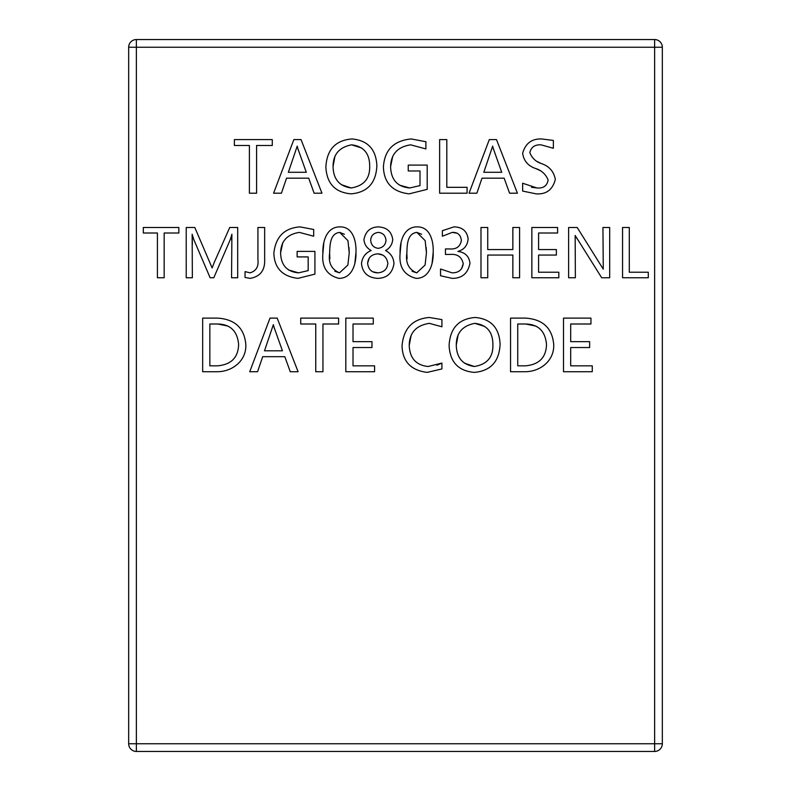 <?xml version="1.0" encoding="UTF-8"?>
<svg xmlns="http://www.w3.org/2000/svg" width="791" height="791" viewBox="0 0 791 791"><rect width="100%" height="100%" fill="white"/><g stroke="black" fill="none" stroke-linecap="round" stroke-linejoin="round"><path stroke-width="1.19" d="M136.368 39.55L654.632 39.55L654.632 47.252L662.334 47.252A7.702 7.702 0 0 0 654.632 39.55A7.702 7.702 0 0 1 662.334 47.252L662.334 743.748L654.632 743.748L654.632 751.45L136.368 751.45L136.368 743.748L128.666 743.748L128.666 47.252L136.368 47.252L136.368 39.55A7.702 7.702 0 0 0 128.666 47.252A7.702 7.702 0 0 1 136.368 39.55M655.64 751.381L654.632 751.45A7.702 7.702 0 0 0 662.334 743.748A7.702 7.702 0 0 1 654.632 751.45M135.36 751.381L136.368 751.45A7.702 7.702 0 0 1 128.666 743.748A7.702 7.702 0 0 0 136.368 751.45M249.402 145.485L249.402 193.202L256.591 193.202L256.591 145.485L272.282 145.485L272.282 139.602L234.363 139.602L234.363 145.485L249.402 145.485M449.1 345.558C449.96 362.1 458.385 371.048 474.353 372.383C490.677 370.93 499.259 361.566 500.09 344.293C499.319 327.87 491.033 318.931 475.223 317.468C458.74 318.783 450.03 328.146 449.1 345.558C450.03 328.146 458.74 318.783 475.223 317.468M429.355 323.351L441.912 326.782L441.912 319.594L429.295 317.468C412.625 318.911 403.539 328.403 402.036 345.934C402.54 361.527 410.915 370.346 427.16 372.383L441.912 368.952L441.912 363.069L428.149 366.5C416.106 365.254 409.797 358.254 409.224 345.499C409.431 332.744 416.145 325.368 429.355 323.351M371.968 347.536L371.968 341.653L353.013 341.653L353.013 324.003L373.273 324.003L373.273 318.12L345.815 318.12L345.815 371.721L374.578 371.721L374.578 365.838L353.013 365.838L353.013 347.536L371.968 347.536M315.747 324.003L315.747 371.721L322.946 371.721L322.946 324.003L338.627 324.003L338.627 318.12L300.718 318.12L300.718 324.003L315.747 324.003M257.569 371.721L262.691 356.692L284.829 356.692L290.257 371.721L298.098 371.721L277.186 318.12L269.998 318.12L249.729 371.721L257.569 371.721M202.664 318.12L202.664 371.721L217.238 371.721C232.732 371.701 246.762 360.33 245.803 344.253C244.251 328.028 234.917 319.317 217.792 318.12L202.664 318.12M622.557 227.492L622.557 277.75L648.294 277.75L648.294 272.233L629.29 272.233L629.29 227.492L622.557 227.492M603.266 269.167L577.203 227.492L568.62 227.492L568.62 277.75L575.364 277.75L575.166 235.461L601.684 277.75L609.683 277.75L609.683 227.492L602.94 227.492L603.266 269.167M510.551 318.12L510.551 371.721L525.125 371.721C540.619 371.701 554.649 360.33 553.69 344.253C552.138 328.028 542.794 319.317 525.679 318.12L510.551 318.12M589.641 347.536L589.641 341.653L570.687 341.653L570.687 324.003L590.946 324.003L590.946 318.12L563.499 318.12L563.499 371.721L592.261 371.721L592.261 365.838L570.687 365.838L570.687 347.536L589.641 347.536M214.529 261.673L212.136 267.941L194.804 227.492L186.221 227.492L186.221 277.75L192.351 277.75L192.154 234.235L193.825 239.624L210.119 277.75L213.797 277.75L230.399 239.337L231.892 234.235L231.565 277.75L237.696 277.75L237.696 227.492L229.726 227.492L214.025 262.948M157.419 233.009L157.419 277.75L164.162 277.75L164.162 233.009L178.865 233.009L178.865 227.492L143.319 227.492L143.319 233.009L157.419 233.009M541.222 163.5C535.774 161.69 531.977 158.062 529.832 152.623C531.137 147.116 534.874 144.516 541.024 144.832L553.364 148.263L553.364 140.422L541.598 138.949C531.72 138.633 525.402 143.428 522.643 153.325C523.79 160.949 528.161 166.021 535.744 168.542C541.588 170.411 545.721 174.218 548.133 179.972C547.105 185.836 543.377 188.505 536.931 187.971L522.643 183.235L522.643 191.076L536.13 193.854C546.324 194.527 552.721 189.702 555.322 179.389C553.858 171.449 549.152 166.15 541.222 163.5L536.357 161.156M476.884 193.202L481.996 178.173L504.144 178.173L509.572 193.202L517.413 193.202L496.491 139.602L489.303 139.602L469.043 193.202L476.884 193.202M439.628 139.602L439.628 193.202L467.076 193.202L467.076 187.319L446.816 187.319L446.816 139.602L439.628 139.602M420.011 170.975L420.011 185.608L409.718 187.971C397.359 186.864 390.981 179.755 390.596 166.644C390.962 154.116 397.646 146.839 410.628 144.832L425.894 148.916L425.894 141.727L411.261 138.949C393.77 140.61 384.485 149.993 383.408 167.109C384.011 182.978 392.583 191.887 409.145 193.854L427.199 189.356L427.199 165.092L408.245 165.092L408.245 170.975L420.011 170.975M325.882 167.039C326.742 183.581 335.166 192.52 351.135 193.854C367.459 192.401 376.041 183.037 376.872 165.774C376.101 149.351 367.805 140.403 351.995 138.949C335.522 140.264 326.812 149.628 325.882 167.039C326.812 149.628 335.522 140.264 351.995 138.949M281.428 193.202L286.55 178.173L308.698 178.173L314.116 193.202L321.957 193.202L301.045 139.602L293.856 139.602L273.587 193.202L281.428 193.202M250.065 272.846L245.052 271.62L245.052 277.453L250.183 278.363C260.298 276.583 265.123 270.255 264.659 259.369L264.659 227.492L257.925 227.492L257.925 259.537C258.786 266.557 256.165 270.997 250.065 272.846C256.165 270.997 258.786 266.557 257.925 259.537M308.174 256.907L308.174 270.621L298.523 272.846C286.935 271.797 280.953 265.133 280.597 252.853C280.943 241.097 287.202 234.284 299.374 232.396L313.691 236.222L313.691 229.489L299.967 226.879C284.305 228.075 275.594 236.875 273.854 253.278C274.418 268.159 282.456 276.514 297.98 278.363L314.917 274.131L314.917 251.39L297.139 251.39L297.139 256.907L308.174 256.907M322.876 253.595C321.63 267.042 326.97 275.298 338.914 278.363C352.371 278.422 356.336 263.363 355.97 252.408C356.444 241.967 353.31 226.691 340.041 226.879C326.159 226.74 322.412 242.471 322.876 253.595L323.835 242.748M385.573 250.529C389.795 248.186 392.178 244.548 392.741 239.624C391.634 231.605 386.829 227.363 378.325 226.879C370.326 227.165 365.531 231.417 363.939 239.624C364.374 244.478 366.787 248.117 371.177 250.529C365.442 252.912 362.209 257.283 361.487 263.65C362.555 272.865 367.963 277.76 377.712 278.363C386.977 278.125 392.395 273.221 393.967 263.65C393.661 257.797 390.863 253.427 385.573 250.529C389.795 248.186 392.178 244.548 392.741 239.624C391.634 231.605 386.829 227.363 378.325 226.879C370.326 227.165 365.531 231.417 363.939 239.624C364.374 244.478 366.787 248.117 371.177 250.529C365.442 252.912 362.209 257.283 361.487 263.65C362.555 272.865 367.963 277.76 377.712 278.363C386.977 278.125 392.395 273.221 393.967 263.65M400.098 253.595C398.842 267.042 404.191 275.298 416.125 278.363C429.592 278.422 433.557 263.363 433.191 252.408C433.656 241.967 430.531 226.691 417.252 226.879C403.38 226.74 399.633 242.471 400.098 253.595L401.057 242.748M469.963 263.334C469.201 256.343 465.167 252.378 457.851 251.409C464.129 249.719 467.55 245.507 468.124 238.783C466.957 230.992 462.211 227.027 453.896 226.879L442.377 230.715L442.377 236.222L452.234 232.396C457.574 232.139 460.619 234.789 461.38 240.345C460.303 246.634 456.308 249.501 449.397 248.938L445.442 248.938L445.442 254.455L449.614 254.455C457.277 253.733 461.806 256.828 463.219 263.729C462.32 269.83 458.602 272.875 452.076 272.846L440.547 269.009L440.547 275.752L452.076 278.363C461.954 278.462 467.916 273.449 469.963 263.334C469.201 256.343 465.167 252.378 457.851 251.409C464.129 249.719 467.55 245.507 468.124 238.783C466.957 230.992 462.211 227.027 453.896 226.879L442.377 230.715M487.731 249.551L487.731 227.492L480.987 227.492L480.987 277.75L487.731 277.75L487.731 255.068L512.855 255.068L512.855 277.75L519.598 277.75L519.598 227.492L512.855 227.492L512.855 249.551L487.731 249.551M556.37 255.068L556.37 249.551L538.592 249.551L538.592 233.009L557.596 233.009L557.596 227.492L531.859 227.492L531.859 277.75L558.822 277.75L558.822 272.233L538.592 272.233L538.592 255.068L556.37 255.068M474.353 372.383C490.677 370.93 499.259 361.566 500.09 344.293M474.818 323.351C486.999 324.844 493.02 332.091 492.902 345.074C493.149 357.265 486.979 364.404 474.373 366.5C462.527 364.789 456.496 357.611 456.288 344.975C456.298 332.952 462.478 325.744 474.818 323.351L484.784 326.475M474.373 366.5L464.455 363.158M456.288 344.975L458.167 334.642M441.912 319.594L429.295 317.468C412.625 318.911 403.539 328.403 402.036 345.934C402.54 361.527 410.915 370.346 427.16 372.383L441.912 368.952M441.912 363.069L436.919 365.244M409.224 345.499L411.191 335.157M274.131 327.494L282.427 350.809L264.501 350.809L273.35 324.656L274.358 328.423M217.762 324.003C230.438 324.32 237.399 331.113 238.615 344.401C238.269 357.512 231.219 364.651 217.466 365.838L209.852 365.838L209.852 324.003L217.762 324.003L228.035 326.1M602.208 267.496L601.111 265.707M576.609 237.962L577.044 238.734M525.639 324.003C538.325 324.32 545.276 331.113 546.502 344.401C546.156 357.512 539.106 364.651 525.353 365.838L517.739 365.838L517.739 324.003L525.639 324.003L535.912 326.1M192.351 244.498L192.302 238.991M193.32 237.982L193.825 239.624M231.892 234.235L231.694 240.197M529.832 152.623C531.137 147.116 534.874 144.516 541.024 144.832M553.364 140.422L541.598 138.949C531.72 138.633 525.402 143.428 522.643 153.325M535.744 168.542L540.658 170.787M548.133 179.972C547.105 185.836 543.377 188.505 536.931 187.971L531.532 187.299M522.643 191.076L536.13 193.854M493.446 148.975L501.731 172.29L483.805 172.29L492.664 146.137L493.663 149.894M409.718 187.971L399.633 185.193M390.596 166.644L392.712 156.341M425.894 141.727L411.261 138.949M383.408 167.109C384.011 182.978 392.583 191.887 409.145 193.854L427.199 189.356M351.135 193.854C367.459 192.401 376.041 183.037 376.872 165.774M351.6 144.832C363.771 146.325 369.802 153.563 369.684 166.555C369.931 178.746 363.761 185.885 351.155 187.971C339.309 186.261 333.278 179.092 333.07 166.456C333.08 154.433 339.26 147.225 351.6 144.832L361.566 147.957M351.155 187.971L341.237 184.629M333.07 166.456L334.949 156.124M297.989 148.975L306.285 172.29L288.359 172.29L297.208 146.137L298.217 149.894M245.052 277.453L250.183 278.363M298.523 272.846L288.527 269.968M280.597 252.853L282.802 242.619M313.691 229.489L299.967 226.879C284.305 228.075 275.594 236.875 273.854 253.278C274.418 268.159 282.456 276.514 297.98 278.363L314.917 274.131M354.862 263.235L355.97 252.408M329.887 258.776L329.62 253.288C329.966 245.882 329.639 233.543 339.695 232.396L344.382 234.265M348.969 247.464L349.236 252.962L347.872 265.044L339.507 272.846L334.85 271.264M339.507 272.846C331.528 269.454 328.235 262.938 329.62 253.288C329.966 245.882 329.639 233.543 339.695 232.396L347.941 240.642L349.236 252.962M377.702 253.842C383.506 254.158 386.878 257.312 387.837 263.324C387.274 269.207 383.892 272.381 377.702 272.846C371.76 272.677 368.408 269.504 367.617 263.324C368.22 257.52 371.582 254.356 377.702 253.842L382.795 255.068M377.702 272.846L372.591 271.748M367.617 263.324L369.1 258.311M378.296 232.396C382.903 232.861 385.464 235.5 385.998 240.335C385.583 244.884 383.012 247.553 378.296 248.334C373.738 247.781 371.206 245.111 370.682 240.335C370.969 235.728 373.5 233.078 378.296 232.396M432.084 263.235L433.191 252.408M407.108 258.776L406.841 253.288C407.177 245.882 406.851 233.543 416.906 232.396L421.593 234.265M426.191 247.464L426.448 252.962L425.083 265.044L416.719 272.846L412.071 271.264M416.719 272.846C408.739 269.454 405.447 262.938 406.841 253.288C407.177 245.882 406.851 233.543 416.906 232.396L425.163 240.642L426.448 252.962M452.234 232.396L457.307 233.226M461.38 240.345C460.303 246.634 456.308 249.501 449.397 248.938M449.614 254.455C457.277 253.733 461.806 256.828 463.219 263.729L461.549 268.693M440.547 275.752L452.076 278.363M136.368 743.748L136.368 47.252L654.632 47.252L654.632 743.748L136.368 743.748"/></g></svg>
